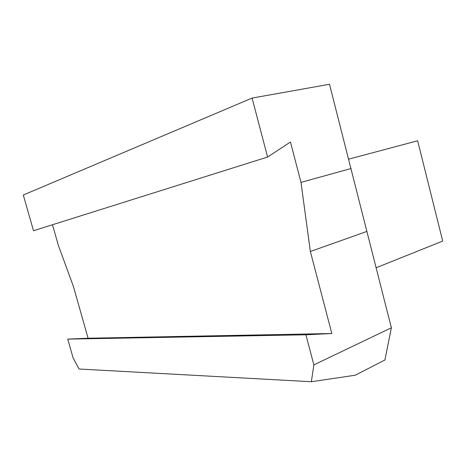 <?xml version="1.0" encoding="UTF-8"?>
<svg xmlns="http://www.w3.org/2000/svg" width="466" height="466" viewBox="0 0 466 466"><rect width="100%" height="100%" fill="white"/><g stroke="black" fill="none" stroke-linecap="round" stroke-linejoin="round"><path stroke-width="0.7" d="M23.3 195.015L252.083 98.081L267.601 157.03L33.5 230.722L23.3 195.015M267.601 157.03L290.458 142.008L300.995 182.404L310.362 251.494L331.827 333.516L305.917 334.792L313.868 364.895L391.37 327.784L329.497 84.27L252.083 98.081M331.827 333.516L88.086 338.234L67.733 339.114L73.127 358.022L79.057 369.014L311.358 381.73L313.868 364.895M88.086 338.234L73.389 286.398L58.267 245.093L52.489 224.746M310.362 251.494L366.695 231.503M300.995 182.404L351.084 168.5M391.37 327.784L384.916 359.997L355.238 375.217L311.358 381.73M305.917 334.792L67.733 339.114M348.685 159.145L417.641 140.773L442.7 241.079L376.004 267.816"/></g></svg>

